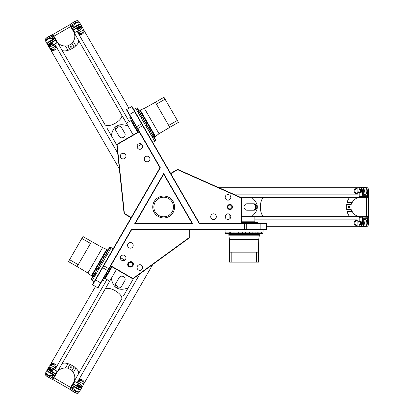 <?xml version="1.0" encoding="UTF-8"?>
<svg xmlns="http://www.w3.org/2000/svg" width="414" height="414" viewBox="0 0 414 414"><rect width="100%" height="100%" fill="white"/><g stroke="black" fill="none" stroke-linecap="round" stroke-linejoin="round"><path stroke-width="0.62" d="M138.214 132.03L129.861 117.571L130.664 117.027M132.687 120.526L131.616 121.245L133.137 123.879L134.291 123.315M111.469 266.528L103.122 280.992L102.253 280.568M104.271 277.069L105.43 277.639L106.952 274.999L105.88 274.285M241.321 222.437L258.02 222.437L258.088 223.405M254.046 223.405L253.963 222.116L250.915 222.116L250.832 223.405M156.715 149.283L156.554 149.009M189.276 229.837L188.955 229.837L188.955 237.75L189.276 237.589L189.276 229.837L266.269 229.837L266.59 229.516L131.357 229.516L97.725 287.771L98.159 287.652L110.636 266.047L132.64 278.751L132.899 278.529L110.797 265.767L110.636 266.047M170.64 173.409L170.801 173.683L177.658 169.73L177.358 169.528L170.64 173.409L132.144 106.724L131.704 106.61L199.32 223.726L266.59 223.726L266.269 223.405L241.321 223.405L241.321 197.995L241 197.882L241 223.405L241.321 223.405M124.371 213.878L124.06 213.401L124.397 213.52L124.371 213.878L131.088 217.759L92.591 284.439L92.71 284.879L160.327 167.758L126.689 109.503L126.575 109.943L139.047 131.548L117.043 144.253L117.105 144.589L116.8 144.734L117.043 144.253M158.764 215.497A9.812 9.812 0 0 1 158.764 198.503A9.812 9.812 0 0 1 173.476 207A9.812 9.812 0 0 1 158.764 215.497M158.2 216.47A10.935 10.935 0 0 1 158.2 197.53A10.935 10.935 0 0 1 174.604 207A10.935 10.935 0 0 1 158.2 216.47M192.08 223.405L135.259 223.405L163.67 174.196L192.08 223.405L192.639 223.726L163.67 173.549L134.7 223.726L192.639 223.726M128.977 262.316A2.572 2.572 0 0 0 128.035 265.829A2.572 2.572 0 0 0 131.548 266.771L132.102 266.45A2.572 2.572 0 0 0 133.044 262.931A2.572 2.572 0 0 0 129.53 261.99L128.977 262.316L129.297 262.869L129.851 262.548A1.93 1.93 0 0 1 132.49 263.257A1.93 1.93 0 0 1 131.781 265.891L131.228 266.212A1.93 1.93 0 0 1 128.588 265.509A1.93 1.93 0 0 1 129.297 262.869M189.276 237.589L189.012 238.102L188.955 237.75L132.899 278.529L133.179 278.726L132.64 278.751M188.955 229.837L131.543 229.837L110.797 265.767M133.199 245.352A2.815 2.815 0 0 1 128.977 247.789A2.815 2.815 0 0 1 128.977 242.914A2.815 2.815 0 0 1 133.199 245.352M142.675 267.532A2.815 2.815 0 0 1 138.452 269.969A2.815 2.815 0 0 1 138.452 265.095A2.815 2.815 0 0 1 142.675 267.532M125.965 257.886A2.815 2.815 0 0 1 121.742 260.323A2.815 2.815 0 0 1 121.742 255.448A2.815 2.815 0 0 1 125.965 257.886M228.963 208.672A1.93 1.93 0 0 1 228.963 205.328A1.93 1.93 0 0 1 231.856 207A1.93 1.93 0 0 1 228.963 208.672M228.637 209.23A2.572 2.572 0 0 0 232.497 207A2.572 2.572 0 0 0 228.637 204.77A2.572 2.572 0 0 0 228.637 209.23M177.358 169.528L177.932 169.497L177.658 169.73L241 197.882L241.026 197.54L241.321 197.995M170.801 173.683L199.507 223.405L241 223.405M212.113 214.214A2.815 2.815 0 0 1 216.336 216.651A2.815 2.815 0 0 1 212.113 219.089A2.815 2.815 0 0 1 212.113 214.214M226.587 194.911A2.815 2.815 0 0 1 230.81 197.349A2.815 2.815 0 0 1 226.587 199.786A2.815 2.815 0 0 1 226.587 194.911M226.587 214.214A2.815 2.815 0 0 1 230.81 216.651A2.815 2.815 0 0 1 226.587 219.089A2.815 2.815 0 0 1 226.587 214.214M133.179 278.726L189.012 238.102M241.026 197.54L177.932 169.497M131.088 217.759L131.248 217.479L124.397 213.52L117.105 144.589L139.207 131.828L139.047 131.548M116.8 144.734L124.06 213.401M131.248 217.479L159.954 167.758L139.207 131.828M138.452 148.905A2.815 2.815 0 0 1 138.452 144.031A2.815 2.815 0 0 1 142.675 146.468A2.815 2.815 0 0 1 138.452 148.905M121.742 158.552A2.815 2.815 0 0 1 121.742 153.677A2.815 2.815 0 0 1 125.965 156.114A2.815 2.815 0 0 1 121.742 158.552M145.692 161.439A2.815 2.815 0 0 1 145.692 156.564A2.815 2.815 0 0 1 149.915 159.002A2.815 2.815 0 0 1 145.692 161.439M199.507 223.405L199.32 223.726M160.327 167.758L159.954 167.758M135.259 223.405L134.7 223.726M163.67 174.196L163.67 173.549M131.357 229.516L131.543 229.837M137.8 108.81L137.137 107.65L135.74 108.458L136.858 107.811L138.892 111.335L139.171 111.175L137.8 108.81L136.408 109.612L137.965 109.084M153.718 137.018L155.752 140.543L154.639 141.184L156.031 140.382L153.998 136.858L152.606 137.66L153.718 137.018L153.185 136.097L152.073 136.739L153.465 135.937L152.098 133.567L150.706 134.369L151.819 133.727L150.344 131.171L149.226 131.812L150.618 131.01L149.252 128.64L147.86 129.447L148.978 128.801L146.991 125.359L145.873 126.006L147.265 125.199L145.899 122.834L144.507 123.636L145.619 122.994L143.632 119.553L142.519 120.195L143.912 119.392L142.97 117.752L142.545 117.022L141.153 117.83L142.266 117.183L140.791 114.626L139.678 115.268L141.071 114.466L139.704 112.096L138.307 112.903L139.425 112.261L138.892 111.335L137.779 111.977L139.171 111.175M163.97 97.264L155.333 102.253L156.435 104.157L165.072 99.174L163.97 97.264M168.705 125.411L169.807 127.321L178.444 122.337L177.342 120.427L168.705 125.411L156.435 104.157M177.342 120.427L165.072 99.174M155.333 102.253L144.393 108.385L159.028 133.732L169.807 127.321M155.519 136.501L140.237 110.036L139.751 110.321L155.027 136.78L159.028 133.732M144.393 108.385L140.237 110.036M140.036 110.807L138.949 111.433M152.73 142.38L154.681 141.257L135.704 108.385L133.753 109.513M138.033 132.138L133.246 123.853M131.693 121.162L131.295 120.055M131.59 120.976L131.212 121.193M258.905 233.372L258.905 232.088L258.905 233.698L262.973 233.698L262.973 232.088L262.973 233.372L225.18 233.372L225.18 232.088L225.18 233.698L229.247 233.698L229.247 232.088L229.247 233.372M255.107 233.372L255.107 232.088L255.107 233.698L257.839 233.698L257.839 232.088L257.839 233.372M249.419 233.372L249.419 232.088L249.419 233.698L252.152 233.698L252.152 232.088L252.152 233.372M242.707 233.372L242.707 232.088L242.707 233.698L245.445 233.698L245.445 232.088L245.124 233.698M236.001 233.372L236.001 232.088L236.001 233.698L238.738 233.698L238.738 232.088L238.738 233.372M230.313 233.372L230.313 232.088L230.313 233.698L233.051 233.698L233.051 232.088L233.051 233.372M258.548 262.129L258.548 252.157L256.349 252.157L256.349 262.129L258.548 262.129M231.809 252.157L229.604 252.157L229.604 262.129L231.809 262.129L231.809 252.157L256.349 252.157M231.809 262.129L256.349 262.129M258.548 252.157L258.714 239.613L229.444 239.613L229.604 252.157M228.797 235.193L259.355 235.193L259.355 234.629L228.797 234.629L229.444 239.613M258.714 239.613L259.355 235.193M258.791 234.629L258.791 233.372M225.102 229.837L225.102 232.088L263.056 232.088L263.056 229.837M241.321 222.23L250.889 222.23M253.989 222.23L255.153 222.437M254.206 222.23L254.206 221.795M91.566 278.498L90.899 279.652L92.291 280.459L91.173 279.812L93.207 276.288L92.933 276.128L91.566 278.498L92.959 279.3L91.841 278.658M108.038 250.61L110.072 247.086L111.185 247.727L109.793 246.925L107.759 250.444L109.151 251.251L108.038 250.61L107.505 251.531L108.618 252.173L107.226 251.37L105.86 253.735L107.252 254.543L106.139 253.896L104.659 256.457L105.777 257.099L104.38 256.297L103.014 258.662L104.406 259.464L103.293 258.822L101.306 262.264L102.418 262.911L101.026 262.103L99.66 264.474L101.052 265.276L99.94 264.634L97.952 268.075L99.065 268.717L97.673 267.915L96.307 270.28L97.699 271.087L96.586 270.44L95.111 272.997L96.224 273.644L94.832 272.836L93.466 275.206L94.858 276.009L93.74 275.367L93.207 276.288L94.325 276.935L92.933 276.128M68.486 261.607L77.118 266.59L78.22 264.686L69.588 259.697L68.486 261.607M90.49 243.432L91.592 241.522L82.96 236.539L81.858 238.443L90.49 243.432L78.22 264.686M81.858 238.443L69.588 259.697M77.118 266.59L87.903 273.002L102.537 247.655L91.592 241.522M106.688 249.311L91.411 275.771L91.898 276.05L107.174 249.59L102.537 247.655M87.903 273.002L91.411 275.771M92.177 275.564L93.264 276.19M113.177 248.783L111.226 247.66L92.25 280.526L94.201 281.649M111.651 266.637L106.869 274.917M105.316 277.608L104.556 278.508M105.208 277.794L105.586 278.011M71.601 365.226A9.651 4.078 30 0 1 72.145 365.526A9.651 4.078 30 0 1 72.678 365.841M75.441 367.855A9.651 4.078 30 0 1 78.458 373.883A9.651 4.078 30 0 1 78.458 373.889A9.651 4.078 -150 0 0 75.829 368.217L74.23 366.742L72.046 370.52L73.33 372.548C75.224 375.798 75.307 379.058 73.583 382.334L121.618 299.131A9.651 4.078 -150 0 0 115.299 290.773A9.651 4.078 -150 0 0 104.908 289.479L111.35 278.322C113.11 288.139 118.678 291.358 128.061 287.973L123.569 295.751M74.23 366.742L70.049 364.325L67.968 363.678A9.651 4.078 -150 0 0 61.743 364.242A9.651 4.078 30 0 1 61.748 364.232A9.651 4.078 30 0 1 68.476 363.839M67.968 363.678L65.469 368.01C61.707 367.994 58.845 369.552 56.868 372.683L106.589 286.566M70.364 367.032A0.792 0.714 -150 0 1 71.731 367.818A0.792 0.714 -150 0 1 70.364 367.032M65.469 368.01L67.865 368.108L72.046 370.52M70.049 364.325L67.865 368.108M73.583 382.334L69.63 389.181L52.914 379.534L56.868 372.683M125.499 292.413L126.291 291.042M124.257 281.696L121.343 286.747A3.219 2.914 -150 0 1 117.1 287.663A3.219 2.914 -150 0 1 115.77 283.528L119.232 277.535A3.219 2.914 -150 0 1 123.47 276.619A3.219 2.914 -150 0 1 124.8 280.754L121.343 286.747M121.887 285.805A3.219 2.914 -150 0 1 117.643 286.721A3.219 2.914 -150 0 1 116.313 282.586M112.028 266.849L105.265 278.57L109.72 281.142M116.484 269.426L111.35 278.322M133.562 278.446L128.061 287.973M104.628 289.966L104.908 289.479M72.678 48.159A9.651 4.078 150 0 1 72.145 48.474A9.651 4.078 150 0 1 71.601 48.774M68.476 50.161A9.651 4.078 150 0 1 61.748 49.768A9.651 4.078 150 0 1 61.743 49.763A9.651 4.078 -30 0 0 67.968 50.322L70.049 49.675L67.865 45.892L65.469 45.99C61.707 46.006 58.845 44.448 56.868 41.317L104.908 124.521A9.651 4.078 -30 0 0 115.299 123.227A9.651 4.078 -30 0 0 121.618 114.869L128.061 126.027C118.678 122.642 113.11 125.861 111.35 135.678L106.859 127.895M70.049 49.675L74.23 47.258L75.829 45.783A9.651 4.078 -30 0 0 78.458 40.111A9.651 4.078 150 0 1 78.458 40.117A9.651 4.078 150 0 1 75.441 46.145M75.829 45.783L73.33 41.452C75.224 38.202 75.307 34.942 73.583 31.666L121.338 114.383M71.731 46.182A0.792 0.714 -30 0 1 70.364 46.968A0.792 0.714 -30 0 1 71.731 46.182M73.33 41.452L72.046 43.48L67.865 45.892M74.23 47.258L72.046 43.48M56.868 41.317L52.914 34.465L69.63 24.819L73.583 31.666M108.784 131.238L109.575 132.604M121.887 128.195A3.219 2.914 -30 0 0 117.643 127.279A3.219 2.914 -30 0 0 116.313 131.414L115.77 130.472A3.219 2.914 -30 0 1 117.1 126.337A3.219 2.914 -30 0 1 121.343 127.253L124.8 133.246A3.219 2.914 -30 0 1 123.47 137.381A3.219 2.914 -30 0 1 119.232 136.465L115.77 130.472M137.655 132.356L130.891 120.634L126.43 123.206M133.199 134.928L128.061 126.027M116.846 145.2L111.35 135.678M346.725 207.621A9.651 4.078 -90 0 1 346.72 207A9.651 4.078 -90 0 1 346.725 206.379M347.087 202.979A9.651 4.078 -90 0 1 350.798 197.349A9.651 4.078 -90 0 1 350.803 197.349A9.651 4.078 90 0 0 347.206 202.462L346.725 204.588L351.093 204.588L352.205 202.462C354.074 199.196 356.852 197.494 360.553 197.349L350.808 197.349M346.725 204.588L346.725 209.412L347.206 211.538A9.651 4.078 90 0 0 350.808 216.651A9.651 4.078 -90 0 1 350.798 216.651A9.651 4.078 -90 0 1 347.087 211.021M347.206 211.538L352.205 211.538C354.074 214.804 356.852 216.506 360.553 216.651L350.808 216.651M348.909 207.792A0.792 0.714 90 0 1 348.909 206.208A0.792 0.714 90 0 1 348.909 207.792M352.205 211.538L351.093 209.412L351.093 204.588M346.725 209.412L351.093 209.412M241.321 216.651L251.593 216.651C259.221 210.219 259.221 203.781 251.593 197.349L350.798 197.349M260.582 197.349L264.479 197.349A9.651 4.078 90 0 0 260.401 207A9.651 4.078 90 0 0 264.479 216.651L251.593 216.651M360.553 197.349L368.46 197.349L368.46 216.651L360.553 216.651M256.721 197.349L255.143 197.349M248.064 203.781L253.891 203.781A3.219 2.914 90 0 1 256.809 207A3.219 2.914 90 0 1 253.891 210.219L246.977 210.219A3.219 2.914 90 0 1 244.058 207A3.219 2.914 90 0 1 246.977 203.781L253.891 203.781M252.804 203.781A3.219 2.914 90 0 1 255.717 207A3.219 2.914 90 0 1 252.804 210.219M241.321 221.795L254.853 221.795L254.853 216.651M240.596 197.349L251.593 197.349M261.11 216.651L350.798 216.651M53.354 374.272L51.678 377.17L52.081 377.759L53.908 374.592L49.732 372.181A3.219 1.558 30 0 1 47.724 369.226L48.36 368.129A3.219 1.558 30 0 0 50.363 371.084L55.378 373.977L55.595 373.599L50.586 370.706A2.893 1.402 -150 0 1 48.743 368.791A2.893 1.402 -150 0 1 49.582 367.616A2.893 1.402 -150 0 1 50.674 367.725M73.966 386.169L72.29 389.072L71.581 389.02L73.407 385.848L77.589 388.26A3.219 1.558 30 0 0 81.149 388.523L80.937 388.886A3.219 1.558 -150 0 1 78.546 389.155A3.219 1.558 -150 0 1 75.679 387.162M52.081 377.759L47.905 375.348L47.268 376.445L52.221 379.452L52.64 379.369L56.997 371.172L57.137 371.575L52.283 379.338L52.64 379.369M49.426 367.637A3.219 1.558 30 0 0 49.256 367.648A3.219 1.558 30 0 0 48.36 368.129L49.225 366.302L47.305 369.63A3.379 1.635 30 0 0 48.516 372.119A3.379 1.635 30 0 0 52.055 373.521M52.956 368.838L56.997 371.172M45.374 374.66A2.893 1.402 30 0 0 45.431 374.805A2.893 1.402 30 0 0 47.206 376.554L52.221 379.452M47.206 376.554L47.268 376.445A3.219 1.558 -150 0 1 45.297 374.504A3.219 1.558 -150 0 1 45.261 373.49L45.897 372.393A3.219 1.558 -150 0 1 45.928 372.341M53.235 369.971L52.956 370.458A1.93 0.931 -150 0 1 50.819 370.302A1.93 0.931 -150 0 1 49.613 368.527L49.892 368.041A1.93 0.931 30 0 0 51.098 369.811A1.93 0.931 30 0 0 53.235 369.971A1.93 0.931 30 0 0 53.215 369.36A1.93 0.931 30 0 0 53.132 369.2M75.265 386.919A3.379 1.635 30 0 0 78.246 389.284A3.379 1.635 30 0 0 81.009 389.088L82.929 385.76L81.786 387.426A3.219 1.558 30 0 1 78.22 387.168L73.004 383.975L69.909 389.336L70.049 389.74L74.825 381.465L74.406 381.548L73.004 383.975L73.423 383.892L78.437 386.785A2.893 1.402 -150 0 0 81.015 387.421A2.893 1.402 -150 0 0 81.615 386.107L81.749 386.412A3.219 1.558 30 0 0 81.672 386.252M69.909 389.336L75.125 392.529A3.219 1.558 -150 0 0 77.791 393.264A3.219 1.558 -150 0 0 78.686 392.788L79.322 391.691A3.219 1.558 -150 0 1 75.757 391.432L71.581 389.02M74.825 381.465L78.867 383.799M70.049 389.74L75.058 392.638A2.893 1.402 30 0 0 77.465 393.3A2.893 1.402 30 0 0 77.615 393.274M81.149 388.523L81.786 387.426A3.219 1.558 30 0 0 81.749 386.412M80.973 385.217A2.893 1.402 -150 0 1 81.615 386.107M73.692 386.645L74.391 387.043M81.092 386.05L80.808 386.536A1.93 0.931 -150 0 1 78.67 386.381A1.93 0.931 -150 0 1 77.47 384.606L77.749 384.12A1.93 0.931 30 0 0 78.955 385.895A1.93 0.931 30 0 0 81.092 386.05A1.93 0.931 30 0 0 81.072 385.444A1.93 0.931 30 0 0 80.989 385.279M78.168 384.037A1.609 0.776 -150 0 1 78.613 383.799A1.609 0.776 -150 0 1 80.937 385.139A1.609 0.776 -150 0 1 79.591 385.719A1.609 0.776 -150 0 1 78.168 384.037M78.469 383.825A1.93 0.931 30 0 0 78.287 383.835A1.93 0.931 30 0 0 77.749 384.12M50.311 367.958A1.609 0.776 -150 0 1 50.762 367.72A1.609 0.776 -150 0 1 53.08 369.055A1.609 0.776 -150 0 1 51.734 369.64A1.609 0.776 -150 0 1 50.311 367.958M50.611 367.746A1.93 0.931 30 0 0 50.43 367.751A1.93 0.931 30 0 0 49.892 368.041M73.966 389.046A3.219 1.558 30 0 0 73.997 389.124L73.93 388.974A2.893 1.402 30 0 0 75.834 391.297A2.893 1.402 30 0 0 78.789 391.784A3.379 1.635 -150 0 1 73.93 388.974A3.379 1.635 -150 0 1 73.894 387.908L74.66 386.572M80.419 388.974A2.893 1.402 -150 0 1 76.114 387.411M46.078 372.9A2.893 1.402 30 0 0 47.983 375.213A2.893 1.402 30 0 0 50.932 375.705M51.201 373.03A2.893 1.402 -150 0 1 47.698 370.08M52.381 374.339L53.08 374.742M47.905 375.348A3.219 1.558 -150 0 1 45.897 372.393M50.674 46.275A2.893 1.402 -30 0 1 49.582 46.384A2.893 1.402 -30 0 1 48.743 45.209A2.893 1.402 -30 0 1 50.586 43.294L55.595 40.401L55.735 39.998L50.363 42.916L49.732 41.819L53.908 39.408L52.081 36.241L51.678 36.83L53.354 39.728M73.966 27.831L72.29 24.928L71.581 24.98L73.407 28.152L77.589 25.74A3.219 1.558 150 0 1 81.149 25.477L81.786 26.574A3.219 1.558 150 0 0 78.22 26.832L73.004 30.025L74.406 32.452L74.825 32.535L73.423 30.108L73.004 30.025L69.909 24.664L70.049 24.26L69.909 24.664M56.997 42.828L57.137 42.425L52.64 34.631L52.221 34.548L56.997 42.828L52.956 45.162M52.64 34.631L47.268 37.555A3.219 1.558 -30 0 0 45.297 39.496A3.219 1.558 -30 0 0 45.261 40.51L45.897 41.607A3.219 1.558 -30 0 1 47.905 38.652L52.081 36.241M50.586 43.294L50.363 42.916A3.219 1.558 150 0 0 48.36 45.871A3.219 1.558 150 0 0 49.256 46.352A3.219 1.558 150 0 0 49.426 46.363M52.221 34.548L47.206 37.446A2.893 1.402 150 0 0 45.431 39.195A2.893 1.402 150 0 0 45.374 39.34M53.08 39.258L52.381 39.661M49.732 41.819A3.219 1.558 150 0 0 47.724 44.774L48.36 45.871M49.892 45.959L49.613 45.473A1.93 0.931 -30 0 1 50.819 43.698A1.93 0.931 -30 0 1 52.956 43.542L53.235 44.029A1.93 0.931 150 0 0 51.098 44.189A1.93 0.931 150 0 0 49.892 45.959A1.93 0.931 150 0 0 50.43 46.249A1.93 0.931 150 0 0 50.611 46.254M80.973 28.783A2.893 1.402 -30 0 0 81.615 27.893A2.893 1.402 -30 0 0 81.015 26.579A2.893 1.402 -30 0 0 78.437 27.215L73.423 30.108L70.111 24.369L75.125 21.471A3.219 1.558 -30 0 1 77.791 20.736A3.219 1.558 -30 0 1 78.686 21.212L79.322 22.309A3.219 1.558 -30 0 1 79.348 22.361M78.867 30.201L74.825 32.535M81.672 27.748A3.219 1.558 150 0 0 81.749 27.588A3.219 1.558 150 0 0 81.786 26.574L82.929 28.24L81.009 24.912A3.379 1.635 150 0 0 78.246 24.716A3.379 1.635 150 0 0 75.265 27.081M77.615 20.726A2.893 1.402 150 0 0 77.465 20.7A2.893 1.402 150 0 0 75.058 21.362L70.049 24.26M71.581 24.98L75.757 22.568A3.219 1.558 -30 0 1 79.322 22.309M77.749 29.88L77.47 29.394A1.93 0.931 -30 0 1 78.67 27.619A1.93 0.931 -30 0 1 80.808 27.464L81.092 27.95A1.93 0.931 150 0 0 78.955 28.105A1.93 0.931 150 0 0 77.749 29.88A1.93 0.931 150 0 0 78.287 30.165A1.93 0.931 150 0 0 78.469 30.175M78.168 29.963A1.609 0.776 -30 0 1 79.591 28.281A1.609 0.776 -30 0 1 80.937 28.861A1.609 0.776 -30 0 1 78.613 30.201A1.609 0.776 -30 0 1 78.168 29.963M80.989 28.721A1.93 0.931 150 0 0 81.072 28.556A1.93 0.931 150 0 0 81.092 27.95M50.311 46.042A1.609 0.776 -30 0 1 51.734 44.36A1.609 0.776 -30 0 1 53.08 44.945A1.609 0.776 -30 0 1 50.762 46.28A1.609 0.776 -30 0 1 50.311 46.042M53.132 44.8A1.93 0.931 150 0 0 53.215 44.64A1.93 0.931 150 0 0 53.235 44.029M78.717 22.206A3.219 1.558 150 0 0 78.634 22.196L78.8 22.216A2.893 1.402 150 0 0 75.834 22.703A2.893 1.402 150 0 0 73.935 25.016A3.379 1.635 -30 0 1 78.8 22.216A3.379 1.635 -30 0 1 79.742 22.718L81.149 25.477M76.114 26.589A2.893 1.402 -30 0 1 80.419 25.026M74.391 26.957L73.692 27.355M50.932 38.295A2.893 1.402 150 0 0 47.983 38.787A2.893 1.402 150 0 0 46.078 41.1M47.698 43.92A2.893 1.402 -30 0 1 51.201 40.97M363.689 218.902L367.037 218.902L367.347 218.256L363.689 218.256L363.689 223.084A3.219 1.558 -90 0 1 362.131 226.298L360.863 226.298A3.219 1.558 -90 0 0 362.421 223.084L362.421 217.293L361.981 217.293L361.981 223.084A2.893 1.402 90 0 1 361.246 225.635A2.893 1.402 90 0 1 359.807 225.495A2.893 1.402 90 0 1 359.357 224.492M363.689 195.097L367.037 195.097L367.347 195.744L363.689 195.744L363.689 190.916A3.219 1.558 -90 0 0 362.131 187.702L362.55 187.702A3.219 1.558 90 0 1 363.978 189.643A3.219 1.558 90 0 1 363.689 193.121M367.347 218.256L367.347 223.084L368.61 223.084L368.739 217.293L368.455 216.972L359.181 217.293L359.461 216.972L368.61 217.293L368.455 216.972M359.906 225.614A3.219 1.558 -90 0 0 360.004 225.759A3.219 1.558 -90 0 0 360.863 226.298L358.85 226.458L362.695 226.458A3.379 1.635 -90 0 0 364.242 224.165A3.379 1.635 -90 0 0 363.689 220.398M359.181 221.956L359.181 217.293M368.015 225.614A2.893 1.402 -90 0 0 368.113 225.495A2.893 1.402 -90 0 0 368.739 223.084L368.739 217.293M368.739 223.084L368.61 223.084A3.219 1.558 90 0 1 367.917 225.759A3.219 1.558 90 0 1 367.058 226.298L365.79 226.298A3.219 1.558 90 0 1 365.728 226.298M360.02 221.154L360.584 221.154A1.93 0.931 90 0 1 361.515 223.084A1.93 0.931 90 0 1 360.584 225.014L360.02 225.014A1.93 0.931 -90 0 0 360.951 223.084A1.93 0.931 -90 0 0 360.02 221.154A1.93 0.931 -90 0 0 359.502 221.474A1.93 0.931 -90 0 0 359.404 221.63M363.689 193.602A3.379 1.635 -90 0 0 364.242 189.835A3.379 1.635 -90 0 0 362.695 187.542L358.85 187.542L360.863 187.702A3.219 1.558 -90 0 1 362.421 190.916L362.266 197.028L368.455 197.028L368.739 196.707L359.181 196.707L359.461 197.028L362.266 197.028L361.981 196.707L361.981 190.916A2.893 1.402 90 0 0 361.246 188.365A2.893 1.402 90 0 0 359.807 188.505L360.004 188.241A3.219 1.558 -90 0 0 359.906 188.386M368.455 197.028L368.61 190.916A3.219 1.558 90 0 0 367.917 188.241A3.219 1.558 90 0 0 367.058 187.702L365.79 187.702A3.219 1.558 90 0 1 367.347 190.916L367.347 195.744M359.181 196.707L359.181 192.044M368.739 196.707L368.739 190.916A2.893 1.402 -90 0 0 368.113 188.505A2.893 1.402 -90 0 0 368.015 188.386M362.131 187.702L360.863 187.702A3.219 1.558 -90 0 0 360.004 188.241M359.357 189.508A2.893 1.402 90 0 1 359.807 188.505M364.232 195.097L364.232 194.295M360.02 188.986L360.584 188.986A1.93 0.931 90 0 1 361.515 190.916A1.93 0.931 90 0 1 360.584 192.846L360.02 192.846A1.93 0.931 -90 0 0 360.951 190.916A1.93 0.931 -90 0 0 360.02 188.986A1.93 0.931 -90 0 0 359.502 189.312A1.93 0.931 -90 0 0 359.404 189.462M359.74 192.526A1.609 0.776 90 0 1 359.305 192.256A1.609 0.776 90 0 1 359.305 189.581A1.609 0.776 90 0 1 360.485 190.456A1.609 0.776 90 0 1 359.74 192.526M359.404 192.37A1.93 0.931 -90 0 0 359.502 192.526A1.93 0.931 -90 0 0 360.02 192.846M359.74 224.688A1.609 0.776 90 0 1 359.305 224.419A1.609 0.776 90 0 1 359.305 221.744A1.609 0.776 90 0 1 360.485 222.618A1.609 0.776 90 0 1 359.74 224.688M359.404 224.538A1.93 0.931 -90 0 0 359.502 224.688A1.93 0.931 -90 0 0 360.02 225.014M366.178 193.664A3.219 1.558 -90 0 0 366.23 193.597L366.131 193.731A2.893 1.402 -90 0 0 367.192 190.916A2.893 1.402 -90 0 0 366.136 188.116A3.379 1.635 90 0 1 366.131 193.731A3.379 1.635 90 0 1 365.226 194.295L363.689 194.295M362.887 188.106A2.893 1.402 90 0 1 363.689 192.619M366.178 225.827A3.219 1.558 -90 0 0 366.23 225.759L366.131 225.894A2.893 1.402 -90 0 0 367.192 223.084A2.893 1.402 -90 0 0 366.136 220.279A3.379 1.635 90 0 1 366.131 225.894A3.379 1.635 90 0 1 365.226 226.458L362.131 226.298M363.689 221.381A2.893 1.402 90 0 1 362.887 225.894M364.232 219.705L364.232 218.902M367.347 223.084A3.219 1.558 90 0 1 365.79 226.298M82.919 385.134A3.219 2.815 -150 0 0 82.95 384.539L82.929 385.439L83.737 384.042A3.219 2.815 -150 0 0 82.36 379.995A3.219 2.815 -150 0 0 78.168 380.823A3.219 2.815 30 0 1 78.168 380.818A3.219 2.815 30 0 1 82.36 379.99A3.219 2.815 30 0 1 83.742 384.037A3.219 2.815 30 0 1 83.737 384.037L152.771 264.468M82.95 384.539L83.292 383.954C83.219 380.823 81.781 379.783 78.976 380.833L77.78 381.496L77.294 382.893M79.421 383.923A1.77 0.854 30 0 0 79.405 383.825L78.634 381.397L79.183 383.85M78.732 380.927L78.634 381.397M78.976 380.833L78.857 381.403L83.292 383.954M80.937 388.886L79.742 391.282A3.379 1.635 -150 0 1 78.8 391.784L78.634 391.804A3.219 1.558 30 0 0 78.717 391.794M73.997 389.124A3.219 1.558 30 0 0 78.634 391.804M55.885 367.958A3.219 2.815 -150 0 0 56.154 366.085A3.219 2.815 -150 0 0 53.504 363.518A3.219 2.815 -150 0 0 50.311 364.739A3.219 2.815 30 0 1 50.317 364.739A3.219 2.815 30 0 1 54.508 363.906A3.219 2.815 30 0 1 55.885 367.953A3.219 2.815 30 0 1 55.885 367.958L55.497 368.631L55.471 367.265C54.979 364.31 53.359 363.585 50.611 365.086L50.275 365.671A3.219 2.815 -150 0 0 49.773 365.997M50.317 364.739L95.494 286.483M54.529 369.749L55.497 368.631M50.311 364.739L49.504 366.136L50.094 365.826A3.271 2.862 30 0 1 50.094 365.826A3.271 2.862 30 0 1 50.12 365.816L50.275 365.671M46.109 372.967A3.219 1.558 30 0 0 46.14 373.04A3.219 1.558 30 0 0 50.782 375.721A3.219 1.558 30 0 0 50.86 375.71M52.656 373.868L51.885 375.203A3.379 1.635 -150 0 1 50.948 375.705A3.379 1.635 -150 0 1 46.073 372.89A3.379 1.635 -150 0 1 46.037 371.824L47.724 369.226M52.754 368.595L55.512 367.518M55.155 367.839L52.666 368.388A1.77 0.854 30 0 0 52.573 368.424M51.641 373.283A3.219 1.558 -150 0 1 48.479 371.798A3.219 1.558 -150 0 1 47.512 369.588M55.471 367.265L55.036 367.653M50.611 365.086L55.036 367.642M129.22 121.602L78.168 33.182A3.219 2.815 -30 0 0 82.36 34.005A3.219 2.815 -30 0 0 83.737 29.958A3.219 2.815 150 0 1 82.36 34.01A3.219 2.815 150 0 1 78.168 33.182A3.219 2.815 150 0 1 78.168 33.177L77.294 31.107M128.92 108.214L83.742 29.963A3.219 2.815 150 0 1 83.742 29.963L82.929 28.561L82.95 29.461A3.219 2.815 -30 0 0 82.919 28.866M75.679 26.838A3.219 1.558 -30 0 1 78.546 24.845A3.219 1.558 -30 0 1 80.937 25.114M79.183 30.15L78.634 32.602L79.405 30.175A1.77 0.854 150 0 0 79.421 30.077M78.634 32.602L78.976 33.167L78.857 32.597L83.292 30.046L82.95 29.461M78.976 33.167C81.781 34.217 83.219 33.177 83.292 30.046M78.634 22.196A3.219 1.558 150 0 0 73.997 24.876A3.219 1.558 150 0 0 73.966 24.954M74.66 27.427L73.894 26.092A3.379 1.635 -30 0 1 73.93 25.026L73.997 24.876M78.732 33.073L77.78 32.504M50.311 49.261A3.219 2.815 -30 0 0 53.504 50.482A3.219 2.815 -30 0 0 56.154 47.915A3.219 2.815 -30 0 0 55.885 46.042A3.219 2.815 150 0 1 55.885 46.047A3.219 2.815 150 0 1 54.508 50.094A3.219 2.815 150 0 1 50.317 49.261A3.219 2.815 150 0 1 50.311 49.261L49.504 47.864L50.12 48.184A3.271 2.862 150 0 1 50.094 48.174A3.271 2.862 150 0 1 50.084 48.169L50.611 48.914L55.036 46.347L55.471 46.735L55.036 46.347M119.346 168.829L50.317 49.261M52.055 40.479A3.379 1.635 150 0 0 48.516 41.881A3.379 1.635 150 0 0 47.305 44.37L49.504 47.864L47.512 44.412A3.219 1.558 -30 0 1 48.479 42.202A3.219 1.558 -30 0 1 51.641 40.717M50.86 38.29A3.219 1.558 150 0 0 50.782 38.279A3.219 1.558 150 0 0 46.14 40.96A3.219 1.558 150 0 0 46.109 41.033M47.512 44.412L46.037 42.176A3.379 1.635 -30 0 1 46.073 41.11A3.379 1.635 -30 0 1 50.948 38.295A3.379 1.635 -30 0 1 51.885 38.797L52.656 40.132M52.573 45.576A1.77 0.854 150 0 0 52.666 45.612L55.036 46.358M55.155 46.161L52.754 45.405M50.611 48.914C53.359 50.415 54.979 49.69 55.471 46.735M54.529 44.251L55.497 45.369L55.512 46.482M218.887 187.702L356.951 187.702A3.219 2.815 90 0 0 354.296 189.855A3.219 2.815 90 0 0 355.196 193.431A3.219 2.815 90 0 0 356.956 194.135L356.951 194.135A3.219 2.815 -90 0 1 354.136 190.916A3.219 2.815 -90 0 1 356.951 187.702L358.565 187.702L357.981 188.07A3.271 2.862 -90 0 1 358.001 188.054A3.271 2.862 -90 0 1 358.017 188.049L357.106 188.132L357.111 193.25L356.557 193.431L357.111 193.25M366.23 193.597A3.219 1.558 -90 0 0 366.23 188.241A3.219 1.558 -90 0 0 366.178 188.173M362.55 187.702L365.226 187.542A3.379 1.635 90 0 1 366.131 188.106L366.23 188.241M359.01 191.501A1.77 0.854 -90 0 0 358.933 191.563L357.106 193.245M357.215 193.447L359.067 191.744M357.106 188.132C354.431 189.757 354.244 191.527 356.557 193.431M359.181 193.856L357.732 194.135L356.759 193.597M359.181 220.144L356.956 219.865A3.219 2.815 90 0 0 355.196 220.569A3.219 2.815 90 0 0 354.296 224.145A3.219 2.815 90 0 0 356.956 226.298A3.219 2.815 -90 0 1 354.136 223.084A3.219 2.815 -90 0 1 356.951 219.865L254.853 219.865M357.732 219.865L356.557 220.569C354.244 222.473 354.431 224.243 357.106 225.868L358.001 225.946A3.271 2.862 -90 0 1 358.001 225.946A3.271 2.862 -90 0 1 357.981 225.93L358.565 226.298L266.59 226.298M366.23 225.759A3.219 1.558 -90 0 0 366.23 220.403A3.219 1.558 -90 0 0 366.178 220.336M363.689 219.705L365.226 219.705A3.379 1.635 90 0 1 366.131 220.269L366.23 220.403M359.067 222.256L356.759 220.403M357.215 220.553L358.933 222.437A1.77 0.854 -90 0 0 359.01 222.499M363.689 220.879A3.219 1.558 90 0 1 363.978 224.357A3.219 1.558 90 0 1 362.55 226.298M356.557 220.569L357.111 220.75M357.106 225.868L357.106 220.755M96.586 270.44L97.952 268.075M93.74 275.367L95.111 272.997M106.139 253.896L107.505 251.531M103.293 258.822L104.659 256.457M99.94 264.634L101.306 262.264M142.266 117.183L143.632 119.553L143.751 119.113M139.425 112.261L140.791 114.626M151.819 133.727L153.185 136.097M148.978 128.801L150.344 131.171M146.059 123.113L145.619 122.994L146.991 125.359M131.548 266.771L131.228 266.212M132.102 266.45L131.781 265.891M129.851 262.548L129.53 261.99M244.56 229.837L244.56 223.405M141.904 123.631L136.335 126.85M137.427 128.744L143.001 125.53M134.845 111.407L129.277 114.626M246.749 229.837L246.749 223.405M260.867 229.837L260.867 223.405M109.017 268.852L103.448 265.633M102.351 267.532L107.925 270.746M95.292 279.755L100.866 282.974M75.829 368.217L73.33 372.548M70.639 387.426L53.929 377.78M67.968 50.322L65.469 45.99M53.929 36.22L70.639 26.574M347.206 202.462L352.205 202.462M366.437 197.349L366.437 216.651M49.732 372.181L50.586 370.706M77.589 388.26L78.437 386.785M75.058 392.638L75.757 391.432M47.206 37.446L47.905 38.652M78.437 27.215L77.589 25.74M75.757 22.568L75.058 21.362M363.689 223.084L361.981 223.084M363.689 190.916L361.981 190.916M368.739 190.916L367.347 190.916M49.773 48.003A3.219 2.815 -30 0 0 50.275 48.329M358.312 187.863A3.219 2.815 90 0 0 357.779 188.132M357.779 225.868A3.219 2.815 90 0 0 358.312 226.137M225.309 217.49L225.309 215.808M229.108 219.234L229.108 214.064M123.765 255.138L125.219 255.976M120.355 257.555L124.831 260.142M141.93 148.372L140.475 149.211M141.541 144.212L137.065 146.794M109.125 248.079L109.405 248.24M136.858 107.811L137.298 107.93M155.364 139.223L155.084 139.383M226.515 233.698L226.515 233.372M261.638 233.698L261.638 232.088L261.317 233.698M266.59 229.516L266.59 223.726M131.704 106.61L126.689 109.503M92.71 284.879L97.725 287.771M154.748 136.294L153.661 136.92M229.361 234.629L229.361 233.372M106.895 250.077L107.982 250.703M49.582 367.616L49.256 367.648M45.431 374.805L45.297 374.504M77.465 393.3L77.791 393.264M78.613 383.799L78.287 383.835M80.937 385.139L81.072 385.444M50.762 367.72L50.43 367.751M53.08 369.055L53.215 369.36M56.454 373.402L56.175 373.242M53.882 377.863L53.603 377.703M73.444 383.214L73.164 383.053M70.872 387.67L70.592 387.509M49.582 46.384L49.256 46.352M45.431 39.195L45.297 39.496M81.615 27.893L81.749 27.588M77.465 20.7L77.791 20.736M80.937 28.861L81.072 28.556M78.613 30.201L78.287 30.165M53.08 44.945L53.215 44.64M50.762 46.28L50.43 46.249M53.882 36.137L53.603 36.297M56.454 40.598L56.175 40.758M70.872 26.33L70.592 26.491M73.444 30.786L73.164 30.946M359.807 225.495L360.004 225.759M368.113 225.495L367.917 225.759M368.113 188.505L367.917 188.241M359.305 192.256L359.502 192.526M359.305 189.581L359.502 189.312M359.305 224.419L359.502 224.688M359.305 221.744L359.502 221.474M361.386 216.651L361.386 216.972M366.535 216.651L366.535 216.972M361.386 197.028L361.386 197.349M366.535 197.028L366.535 197.349M77.78 381.496L139.963 273.789M55.885 367.953L106.936 279.533M117.679 153.076L55.885 46.047M55.885 46.042L55.497 45.369M233.361 194.135L357.732 194.135"/></g></svg>
